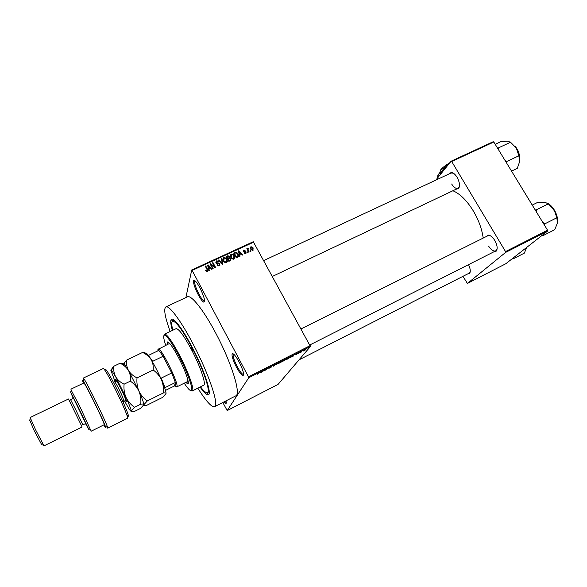 <?xml version="1.0" encoding="UTF-8"?>
<svg xmlns="http://www.w3.org/2000/svg" width="587" height="587" viewBox="0 0 587 587"><rect width="100%" height="100%" fill="white"/><g stroke="black" fill="none" stroke-linecap="round" stroke-linejoin="round"><path stroke-width="0.88" d="M199.888 287.821C204.071 296.406 205.406 301.19 203.88 302.188C202.53 301.703 200.622 299.179 198.149 294.608C194.627 287.564 193.123 282.868 193.644 280.52C194.679 279.72 196.762 282.156 199.888 287.821M194.935 280.711L194.723 280.902C194.231 283.088 195.625 287.476 198.92 294.058C201.224 298.321 203.014 300.676 204.276 301.124L204.562 301.094M239.188 362.098C243.216 370.287 244.463 374.8 242.923 375.636C241.374 375.078 239.203 372.224 236.414 367.088C233.054 360.411 231.63 356.001 232.144 353.851C233.325 353.022 235.666 355.766 239.188 362.098M233.457 354.005L233.237 354.21C232.753 356.214 234.074 360.337 237.214 366.567C239.826 371.366 241.851 374.022 243.297 374.543L243.598 374.506M225.951 400.877C226.421 402.645 226.384 403.504 225.834 403.467L224.051 401.846M224.828 401.449L226.274 402.528M468.514 264.649C470.392 268.575 470.752 271.51 469.615 273.454L467.303 274.114M469.16 273.168L470.238 271.678M448.916 174.001L451.264 172.431C453.245 172.637 455.182 174.251 457.082 177.281C459.643 182.102 460.149 185.852 458.608 188.537L455.945 189.3M451.645 183.995C453.876 187.473 456.004 188.911 458.029 188.31L459.423 186.431M485.831 236.774L488.215 235.108C490.461 235.306 492.662 237.104 494.812 240.494C497.262 245.028 497.776 248.55 496.36 251.067L493.63 251.94M488.589 246.107C491.099 249.967 493.476 251.552 495.736 250.876L497.123 248.873M172.409 330.43C170.861 325.11 170.384 321.61 170.971 319.93C172.285 315.432 182.227 327.979 192.455 347.746C205.384 372.283 213.132 397.487 207.365 394.625C205.677 393.994 203.241 391.47 200.057 387.06M208.414 391.617L209.258 391.661L207.431 392.6M197.826 388.176C205.964 401.112 211.533 407.29 214.519 406.718C219.45 405.852 209.067 374.352 193.387 344.576C181.192 321.067 169.144 304.954 165.894 306.913C163.487 308.769 164.91 316.965 170.157 331.508M214.607 406.674L235.725 395.887C241.345 394.647 231.704 363.06 215.987 333.599C203.792 310.332 191.267 294.608 187.466 296.824L187.37 296.868M483.204 238.08C481.942 229.106 478.684 220.11 473.416 211.1C466.936 200.578 460.091 193.791 452.878 190.753M185.896 297.558L191.722 269.976L253.276 241.719L310.428 346.491L248.763 377.742L248.484 376.847L310.2 345.596M303.42 350.975L305.057 349.874L303.384 350.916M299.774 352.816L301.447 351.466L299.671 352.626M296.259 354.607L297.059 353.998L295.797 354.438L297.822 353.425L296.222 354.548M288.29 358.642L286.97 359.31L287.923 358.107L290.477 357.167L288.254 358.576M280.953 362.362L279.551 363.067L280.461 361.885L282.89 360.836L280.916 362.296M273.681 366.046L272.75 365.796L273.226 365.554L273.535 366.039L275.985 364.153L273.63 365.958M263.952 370.984L264.304 370.074L266.072 369.766L267.195 368.607L266.366 369.759L263.827 370.749M257.451 374.235L259.953 372.275L257.377 374.095M222.825 402.477L227.176 410.577L278.099 384.375L310.428 346.491M227.176 410.577L248.763 377.742M260.107 372.928L262.308 371.087L262.969 371.483L260.048 372.818M270.02 367.917L268.787 368.291L271.231 367.095L269.316 367.697L271.928 366.42L269.749 367.491L271.686 366.86L269.983 367.851M275.985 364.776L278.069 363.089L279.353 362.81L275.868 364.564M283.426 361.005L285.539 359.303L286.794 359.039L283.316 360.8M290.719 357.41L292.59 355.737L293.515 355.993L290.66 357.307M298.497 353.462L298.049 353.69L298.453 353.381M301.557 351.914L301.109 352.141L301.513 351.833M305.746 349.786L305.306 350.013L305.702 349.705M250.612 250.444L250.987 251.133L250.532 251.339L250.157 250.649L250.612 250.444L250.378 251.045M248.206 250.143L249.189 251.962L248.741 252.168L246.841 248.661L247.288 248.455L247.589 249.013L247.787 248.147L248.316 248.14L247.971 250.752M247.531 251.86L247.905 252.549L247.457 252.762L247.083 252.072L247.531 251.86L247.303 252.469M246.173 252.014L245.696 253.65L243.987 253.026L245.461 253.136L245.674 252.175L243.238 251.493L243.708 250.025L245.087 250.289L244.882 250.818L243.994 250.517L243.649 251.214L245.938 251.676L245.953 253.503M239.687 254.545L240.083 256.167L239.606 256.387L238.366 250.92L238.843 250.7L242.893 254.868L242.424 255.088L241.25 253.819L239.687 254.545L239.386 255.396M233.956 259.08L232.239 258.918L230.896 257.458C230.06 256.13 230.185 255.015 231.271 254.105L233.582 254.721L234.36 255.793L234.851 257.737L233.956 259.08M226.479 262.528L224.762 262.374L223.42 260.907C222.583 259.579 222.708 258.449 223.801 257.539L226.046 258.082L226.898 259.227L227.389 261.186L226.479 262.528M207.343 271.37L206.433 271.363L205.531 270.306L205.956 270.027L207.064 270.79L207.358 270.189L205.281 266.138L205.743 265.926L207.519 269.25L207.343 271.37M253.753 242.13L192.147 270.424L248.484 376.847M208.921 268.743L209.302 270.387L208.818 270.614L207.615 265.067L208.099 264.84L212.178 269.059L211.694 269.286L210.52 268.002L208.921 268.743L208.855 270.6M211.071 264.686L213.162 268.604L212.707 268.817L210.095 263.923L210.586 263.695L214.615 266.725L212.523 262.807L212.986 262.594L215.598 267.481L215.099 267.709L211.071 264.686L210.88 265.397M219.978 263.768L219.311 265.845L217.476 265.603L216.911 264.898L219.046 265.251L219.531 263.989L215.957 262.815L216.552 260.877L218.225 261.098L218.709 261.699L216.867 261.435L216.427 262.616L219.582 263.262L219.883 265.434M221.769 258.551L222.95 264.084L222.502 264.289L218.533 260.041L219.01 259.821L222.392 263.629L221.292 258.772L221.769 258.551L221.468 259.557M230.882 258.64L230.265 260.701L228.857 261.354L226.244 256.497L227.653 255.844L229.246 256.071L229.62 257.737L230.882 258.64L230.786 260.379M238.028 254.061C238.887 255.382 238.755 256.46 237.64 257.297L236.312 257.906L233.699 253.07L235.732 252.241L237.243 252.953L238.028 254.061L237.794 254.721M253.144 247.897L252.902 250.319L251.148 249.791L250.671 249.086L250.935 246.701L252.726 247.274L252.894 248.521M462.93 276.345L467.428 283.44L505.767 263.768L547.605 231.065L505.612 252.425L505.532 251.574L547.554 230.214L547.605 231.065M467.428 283.44L505.612 252.425M435.796 180.136L451.109 161.22L493.183 141.731L493.806 142.01L547.554 230.214M493.806 142.01L451.704 161.513L505.532 251.574M451.704 161.513L451.109 161.22M490.394 235.791L487.944 235.717M453.325 173.15L451.051 173.004L263.798 260.555M192.147 270.424L191.722 269.976M205.78 270.717L205.956 270.027M206.881 271.48L207.064 270.79M205.56 266.652L205.743 265.926M207.358 270.438L207.637 271.187M207.783 265.867L208.099 264.84M207.945 266.608L208.502 269.088L208.877 268.919M208.444 266.469L208.774 268.098L210.058 267.503L208.158 265.449L208.18 267.467M208.502 269.088L208.774 268.098M207.908 266.41L208.158 265.449M209.83 268.318L210.058 267.503M210.381 264.458L210.586 263.695M214.468 267.232L214.615 266.725M212.787 263.299L212.986 262.594M214.534 267.026L214.761 267.452M217.146 265.258L217.337 264.62M218.826 265.999L219.046 265.251M219.215 265.882L219.281 265.119M215.759 262.242L216.552 260.877M216.39 262.55L216.053 262.969M216.251 263.218L216.427 262.616M216.698 263.526L216.838 263.049M218.489 263.519L218.665 262.925M218.841 260.371L219.01 259.821M222.268 264.04L222.392 263.629M222.356 263.761L222.451 264.238M222.877 259.058L223.801 257.539M226.677 259.931L226.898 259.227M226.853 260.863L227.066 262.073M227.125 261.985L227.389 261.186M226.296 262.602L226.531 261.714M223.42 259.388L223.104 260.224M224.109 258.104L223.874 260.709L224.55 261.604L226.171 261.963L226.435 259.425L225.65 258.412L224.109 258.104M223.676 261.34L223.874 260.709M225.944 262.675L226.171 261.963M227.389 256.673L227.653 255.844M229.209 257.488L229.561 256.49M229.224 257.517L229.414 258.302M229.436 258.302L229.62 257.737M230.155 260.753L230.243 260.342M228.879 258.507L228.937 258.119M227 256.857L227.785 258.302L229.091 257.642L228.93 256.482L227 256.857L226.787 257.517M227.573 258.962L227.785 258.302M228.791 258.544L229.091 257.642M228.086 258.874L229.003 260.577L230.405 259.85L230.185 258.522L228.989 258.456L227.873 259.527M228.791 261.23L229.003 260.577M230.097 260.782L230.405 259.85M229.693 260.966L229.972 260.129M230.353 255.594L231.271 254.105M234.132 256.468L234.36 255.793M234.316 257.495L234.507 258.662M234.558 258.596L234.851 257.737M233.743 259.161L233.971 258.287M230.896 255.932L230.559 256.717M231.579 254.67L231.351 257.26L231.975 258.104L233.641 258.515L233.897 255.983L233.12 254.978L231.579 254.67M231.146 257.876L231.351 257.26M233.399 259.227L233.641 258.515M235.482 252.96L235.732 252.241M238.036 255.925L238.219 256.908M237.508 257.355L237.669 256.556M234.455 253.423L236.458 257.135L238.028 255.528L236.928 253.349L235.952 252.858L234.455 253.423L234.235 254.068M236.238 257.766L236.458 257.135M236.972 257.605L237.273 256.754M238.52 251.603L238.843 250.7M239.195 252.307L239.54 253.907L240.795 253.327L238.909 251.295L238.88 253.195M239.239 254.751L239.54 253.907M238.63 252.087L238.909 251.295M240.487 254.178L240.795 253.327M244.207 253.298L244.405 252.755M245.219 253.775L245.461 253.136M245.454 253.738L245.381 253.342M243.113 251.185L243.708 250.025M243.444 251.779L243.649 251.214M243.744 251.999L243.95 251.441M247.054 249.064L247.288 248.455M247.362 249.622L247.589 249.013M247.56 248.741L247.787 248.147M248.059 248.807L248.316 248.14M247.626 250.113L247.897 249.387M250.275 247.905L250.935 246.701M252.968 249.453L253.151 250.172M252.579 250.422L252.593 249.945M250.788 248.25L250.451 248.631M251.192 247.208L251.119 248.873L252.645 249.813L252.718 248.14L251.192 247.208M250.891 249.453L251.119 248.873M252.403 250.436L252.645 249.813M262.184 371.153L262.484 371.725M262.118 371.182L262.33 371.586M261.648 371.637L260.988 372.18L262.272 371.534L261.597 371.527M272.933 365.701L273.234 366.273M277.967 363.228L276.294 364.373L278.818 363.14L277.93 363.162M280.806 361.797L282.42 361.086L280.777 361.731M280.432 362.289L282.149 361.541L280.315 362.076M285.436 359.442L283.748 360.594L286.265 359.361L285.399 359.376M288.261 358.019L287.527 358.943L290.029 357.395L288.224 357.953M292.363 356.067L291.658 356.632L292.913 356.001L292.311 355.964M304.081 350.175L303.017 350.916L304.051 350.116M192.25 348.436L191.274 347.115L192 349.294L192.976 350.615L192.25 348.436M185.697 382.46L187.891 383.891C189.792 383.531 185.198 370.36 178.778 358.055C173.121 347.416 169.35 342.052 167.464 341.964L167.214 344.591M167.86 341.957L167.882 344.268M184.223 383.194C188.456 389.57 190.951 391.837 191.685 389.995C192.727 387.119 186.813 371.087 179.167 356.419C172.71 344.187 167.992 337.136 165.02 335.265C163.047 334.612 163.281 337.958 165.725 345.303M164.037 335.302L164.58 334.164L165.402 334.26C168.447 336.16 173.282 343.373 179.908 355.913C187.745 370.947 193.798 387.383 192.712 390.318L192.257 390.971L191.076 390.685M192.301 390.949L203.667 385.248C206.47 384.668 200.512 366.802 191.751 350.145C184.054 335.815 178.837 328.654 176.1 328.669L176.056 328.698M200.505 386.833C203.792 391.155 206.081 393.085 207.372 392.63C210.909 391.94 203.418 369.392 192.301 348.26C182.572 330.165 175.997 321.148 172.578 321.214C171.36 321.874 171.455 324.875 172.864 330.217M157.925 349.463L169.122 343.674L170.34 344.202M187.921 380.229L187.561 381.528M186.365 382.13L188.17 383.568M160.39 377.39L161.264 378.101L164.991 387.64L175.366 382.504L174.493 385.93L175.975 386.121L175.366 382.504L171.727 372.958L163.142 356.25L158.872 350.388L158.395 350.035L157.573 351.011M158.219 348.92L158.776 349.03C162.526 350.358 178.375 382.893 177.003 386.444L176.731 386.921L175.784 386.539M161.264 378.101L171.727 372.958L163.142 356.25L152.686 361.321L152.73 362.318M174.493 385.93L165.497 390.399M148.408 355.473L152.686 361.321M158.872 350.388L148.511 355.377M511.541 171.111L517.264 168.374L519.752 161.315C520.163 157.089 519.04 152.715 516.406 148.195L518.842 155.79L519.693 161.763M506.28 162.482L506.75 161.513L518.842 155.79M506.75 161.513L504.732 159.935M498.811 150.228L498.444 147.88L510.536 142.245L516.406 148.195L510.301 142.017M498.444 147.88L497.468 148.019M495.201 144.299L500.931 141.636L507.403 141.144L510.536 142.245M511.981 258.911L513.155 258.867L512.818 258.251M513.155 258.867L524.345 253.129L526.642 247.45M541.508 235.835L542.806 235.761L554.722 229.686L557.474 222.906L556.828 217.77L544.765 223.867L542.704 222.26M542.806 235.761L542.483 235.071M544.259 224.806L544.765 223.867M536.628 212.289L536.232 209.867L548.302 203.858L554.275 209.941L556.828 217.77M536.232 209.867L535.205 209.948M532.233 205.076L537.956 202.244L544.795 202.199L548.302 203.858M557.569 222.26C557.914 218.364 556.814 214.255 554.275 209.941C552.279 206.756 550.004 204.474 547.444 203.102M105.352 369.986C105.352 367.631 109.035 373.648 116.387 388.036C124.503 404.149 130.732 419.632 127.606 415.662M107.715 428.158L127.548 418.245C128.722 418.377 122.323 403.218 114.905 388.462C108.434 375.709 104.574 369.054 103.312 368.504L103.297 368.511M85.504 423.594L88.923 429.647L78.423 407.429L70.616 392.057L73.236 398.426M71.284 390.362L79.817 406.453L90.684 430.168M75.921 410.115L70.616 399.696L73.514 398.287L85.775 423.454L82.884 424.885L75.921 410.115M68.481 398.999L30.164 417.518L35.477 429.567L43.981 445.878L82.121 427.006L68.474 398.999M41.692 444.682L34.127 430.52L29.724 420.094M91.323 431.129L104.237 424.702C104.904 424.951 99.247 412.36 93.106 399.974C87.749 389.24 84.675 383.56 83.89 382.951L83.882 382.951M83.684 379.664L83.303 378.079L83.992 378.872C87.419 383.597 106.056 421.862 107.546 427.204L107.707 428.165L106.753 426.969M103.84 424.893C105.418 427.622 105.946 428.18 105.433 426.573C103.965 421.503 86.399 385.454 83.193 380.926C82.195 379.444 82.297 380.178 83.493 383.142M147.322 400.928C143.668 398.368 140.858 395.088 138.899 391.089C137.204 386.95 136.58 382.548 137.028 377.881C133.315 376.062 130.468 373.603 128.494 370.492C126.814 367.301 126.205 363.83 126.653 360.08L142.59 352.442C146.236 354.152 149.076 356.522 151.108 359.56C152.855 362.693 153.552 366.171 153.207 369.993C156.854 372.642 159.627 375.959 161.528 379.95C163.164 384.074 163.751 388.418 163.281 392.997C165.152 392.718 166.07 392.945 166.026 393.694L162.394 397.509L146.875 405.243C144.945 405.588 143.947 405.412 143.859 404.722L147.322 400.928L163.281 392.997M137.028 377.881L153.207 369.993M126.653 360.08L123.549 363.94M165.996 393.811L166.026 393.694C166.224 391.955 164.72 387.369 161.528 379.95C158.152 372.305 154.675 365.51 151.108 359.56C147.726 354.1 145.899 352.149 145.627 353.704C145.554 352.802 144.541 352.376 142.59 352.442M143.822 404.92L143.859 404.406C143.61 402.411 141.959 397.971 138.899 391.089L128.494 370.492L124.261 364.182L123.49 364.373C123.329 363.492 122.199 363.111 120.093 363.228C123.718 364.975 126.513 367.403 128.494 370.492C130.182 373.692 130.806 377.236 130.365 381.124C134.1 383.766 136.94 387.09 138.899 391.089C140.587 395.227 141.203 399.593 140.755 404.194C142.758 403.856 143.793 404.032 143.859 404.722L140.484 408.427L134.46 411.428C132.464 411.803 131.393 411.663 131.246 411.003L131.202 410.614C130.806 408.596 129.074 404.201 126.014 397.428L115.617 376.722L111.596 370.36L110.884 370.434L115.089 381.543M124.539 400.921L126.227 404.025C129.419 409.719 131.092 412.045 131.246 411.003L134.555 407.275C130.857 404.714 128.003 401.435 126.014 397.428C124.29 393.283 123.644 388.865 124.084 384.192C120.379 382.35 117.554 379.862 115.617 376.722C113.973 373.486 113.401 369.979 113.907 366.2L110.928 369.979M113.907 366.2L120.093 363.228M124.084 384.192L130.365 381.124M134.555 407.275L140.755 404.194M439.678 172.93L440.837 169.621L443.904 168.388L449.833 162.79M443.904 168.388L444.286 169.034M440.133 170.942L440.852 169.606C442.378 167.787 445.027 165.71 448.791 163.362L449.913 162.694M437.631 175.946L438.621 174.097L445.474 168.168M436.999 178.646L438.621 174.097L442.026 172.431M444.44 166.326L450.082 162.489M207.314 270.02L207.519 269.25M217.557 263.629L217.733 263.042M221.666 263.387L221.798 262.947M228.365 258.742L228.637 257.913M234.683 253.32L234.969 252.483M244.309 252.102L244.574 251.397M518.849 153.552L516.465 148.298M515.547 146.904L519.304 155.166M556.006 213.323L554.143 209.728M552.917 207.952L556.747 215.341M115.852 380.97C113.797 375.291 119.396 384.734 123.718 394.31C126.785 401.229 127.372 403.357 125.471 400.686M113.482 382.364L115.91 380.941C115.654 378.674 120.643 387.523 123.578 394.207C125.801 399.402 126.454 401.552 125.523 400.664L124.048 401.112L121.612 394.603C118.068 387.082 115.742 382.819 114.634 381.799L114.626 381.807M204.276 301.124L203.88 302.188M243.297 374.543L242.923 375.636M226.149 402.535L225.834 403.467M469.791 272.639L469.615 273.454M458.814 187.679L458.608 188.537M496.536 250.201L496.36 251.067M208.209 392.204L207.365 394.625M165.894 306.913L187.466 296.824M173.488 320.781L170.971 319.93M489.022 235.475L488.215 235.108M452.041 172.82L451.264 172.431M206.485 270.71L206.331 271.297M217.733 265.089L217.564 265.669M218.225 261.098L218.056 261.67M216.676 262.947L216.537 263.438M219.582 263.262L219.413 263.82M226.046 258.082L225.878 258.625M224.55 261.604L224.388 262.11M229.246 256.071L229.062 256.629M230.486 258.104L230.302 258.654M233.582 254.721L233.399 255.257M231.975 258.104L231.799 258.61M237.243 252.953L237.053 253.481M244.552 252.938L244.361 253.445M245.087 250.289L244.896 250.81M243.722 251.309L243.524 251.852M245.938 251.676L245.726 252.234M252.726 247.274L252.513 247.809M251.493 249.431L251.295 249.937M233.237 354.21L232.144 353.851M194.723 280.902L193.644 280.52M191.685 389.995L192.712 390.318M172.578 321.214L174.42 320.333M164.58 334.164L176.1 328.669M165.02 335.265L165.402 334.26M459.034 187.833L272.449 276.404M469.996 272.742L299.025 359.853M309.848 344.951L496.763 250.356M301.087 328.896L487.988 235.695M175.975 386.121L177.003 386.444M158.395 350.035L158.776 349.03M176.753 386.906L187.591 381.513M515.122 146.332C517.551 149.047 518.996 152.224 519.458 155.856M552.418 207.328L556.968 216.104M70.616 392.057L71.423 390.003M29.577 420.461L30.407 418.399M70.888 389.196L83.89 382.951M83.303 378.079L103.312 368.504M41.325 444.572L43.46 445.195M88.923 429.647L91.044 430.278M105.433 426.573L107.546 427.204M83.193 380.926L83.992 378.872M124.261 364.182L125.317 361.416M111.596 370.36L112.755 367.352M122.903 401.677L124.048 401.112"/></g></svg>
